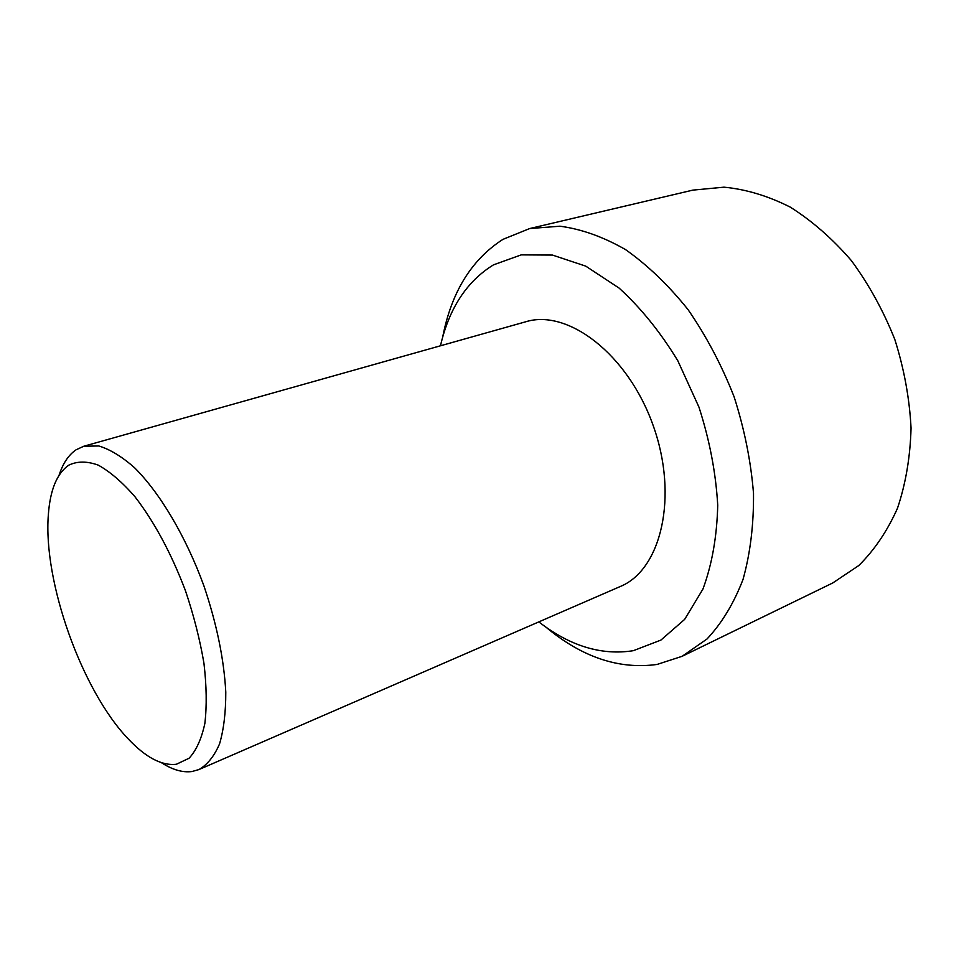 <?xml version="1.0" encoding="UTF-8"?>
<svg xmlns="http://www.w3.org/2000/svg" width="959" height="959" viewBox="0 0 959 959"><rect width="100%" height="100%" fill="white"/><g stroke="black" fill="none" stroke-linecap="round" stroke-linejoin="round"><path stroke-width="1.44" d="M68.7 465.199C56.905 473.47 50.12 489.977 48.346 514.755C42.987 581.478 81.851 690.576 128.194 738.886C145.708 757.466 161.771 765.929 176.384 764.263L189.103 758.221C196.283 750.441 201.534 738.838 204.866 723.41C206.904 705.992 206.605 685.937 203.943 663.244C199.916 639.557 193.742 615.342 185.423 590.612C171.181 553.187 154.339 521.864 134.883 496.642C122.201 482.113 109.973 471.6 98.214 465.115C87.029 461.075 77.188 461.099 68.7 465.199M59.074 475.232C62.922 463.353 68.604 454.866 76.121 449.771L83.817 446.235L98.825 445.971C109.997 449.339 121.889 456.58 134.512 467.692C160.009 492.986 185.83 536.453 203.835 585.649C216.674 623.626 223.986 659.085 225.785 692.062C225.821 712.357 223.747 729.631 219.551 743.896C214.277 756.136 207.42 764.695 198.981 769.55L191.992 771.527C182.63 772.738 172.464 769.813 161.496 762.729M538.826 621.9C570.042 646.09 601.557 655.692 633.348 650.681L660.895 640.097L684.642 619.406L702.935 589.078C712.034 564.455 716.96 536.501 717.728 505.225C715.858 472.787 709.6 440.097 698.967 407.155L677.797 360.716C660.403 332.138 640.852 307.935 619.142 288.12L585.757 266.146L552.48 255.07L521.216 254.878L493.501 264.84C466.805 281.323 449.124 308.307 440.469 345.791M442.674 337.172C451.377 292.207 471.48 259.601 502.96 239.354L529.716 228.542L559.936 226.204C581.394 229.045 603.271 236.849 625.592 249.628C647.697 265.247 668.519 285.243 688.059 309.625C706.339 336.141 721.683 365.187 734.091 396.762C744.436 429.081 750.909 461.291 753.51 493.382C753.798 524.633 750.31 553.283 743.045 579.368C733.839 603.379 721.815 623.254 706.987 639.018L682.101 656.316L657.071 664.443C619.082 669.682 582.053 657.263 545.983 627.186M682.101 656.316L832.772 582.952L858.773 565.546C874.416 550.118 887.315 531.022 897.48 508.27C905.728 483.72 910.259 456.987 911.05 428.074C909.54 398.476 904.133 368.963 894.831 339.51C883.419 310.812 868.95 284.523 851.412 260.644C832.508 238.743 812.105 220.894 790.192 207.084C767.931 195.876 745.862 189.247 723.985 187.173L692.842 190.122L529.716 228.542M198.981 769.55L620.173 586.548C661.099 570.066 678.756 496.654 653.187 425.592C628.073 354.362 567.98 308.654 525.844 321.744L83.817 446.235"/></g></svg>
